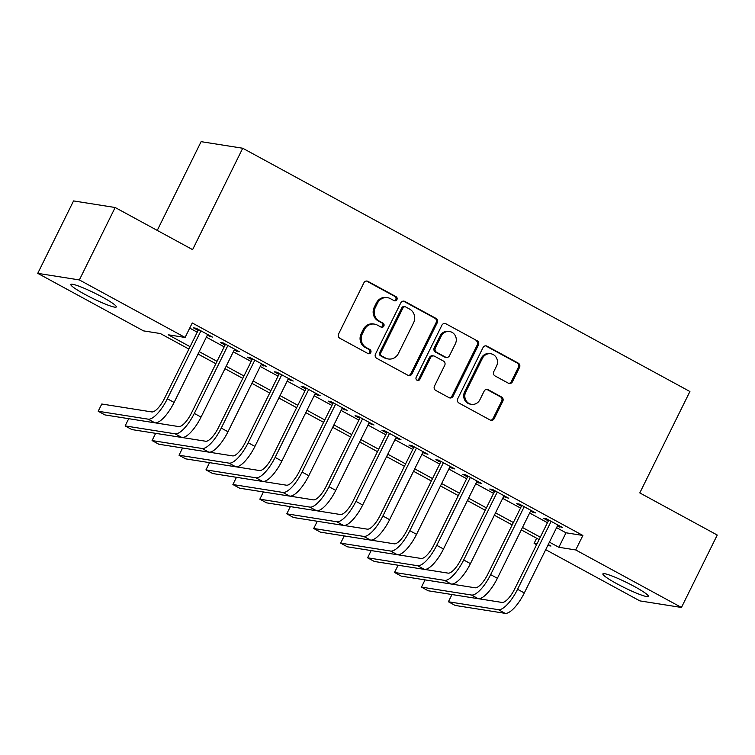 <?xml version="1.0" encoding="UTF-8"?>
<svg xmlns="http://www.w3.org/2000/svg" width="755" height="755" viewBox="0 0 755 755"><rect width="100%" height="100%" fill="white"/><g stroke="black" fill="none" stroke-linecap="round" stroke-linejoin="round"><path stroke-width="1.13" d="M396.913 299.65A2.237 2.095 99 0 0 396.045 296.658L367.949 281.37A3.19 2.992 99 0 0 363.901 282.776L338.599 333.965A3.19 2.992 99 0 0 339.844 338.249L367.94 353.529A2.237 2.095 99 0 0 370.771 352.547A2.237 2.095 99 0 0 369.903 349.546L366.269 347.574A10.211 9.57 99 0 1 362.306 333.87L364.41 329.605A10.211 9.57 99 0 1 374.471 324.121A10.211 9.57 99 0 1 377.368 325.103L381.011 327.085A2.237 2.095 99 0 0 383.842 326.103A2.237 2.095 99 0 0 382.974 323.102L379.34 321.12A10.211 9.57 99 0 1 375.377 307.427L377.481 303.161A10.211 9.57 99 0 1 387.541 297.668A10.211 9.57 99 0 1 390.439 298.659L394.082 300.641A2.237 2.095 99 0 0 396.913 299.65M394.167 300.679A2.237 2.095 99 0 0 394.922 296.479L366.826 281.2A3.19 2.992 99 0 0 366.468 281.03M368.025 353.576A2.237 2.095 99 0 0 368.78 349.367L365.146 347.394L366.269 347.574M381.096 327.132A2.237 2.095 99 0 0 381.851 322.923L378.217 320.95L379.34 321.12M616.854 583.738A25.359 2.803 26.3 0 1 602.886 573.885A25.359 2.803 26.3 0 1 634.398 586.512A25.359 2.803 26.3 0 1 648.366 596.365A25.359 2.803 26.3 0 1 616.854 583.738M84.805 294.308A25.359 2.803 26.3 0 1 70.838 284.456A25.359 2.803 26.3 0 1 102.35 297.083A25.359 2.803 26.3 0 1 116.317 306.926A25.359 2.803 26.3 0 1 84.805 294.308M508.37 383.2A3.19 2.992 99 0 0 512.418 381.794L519.515 367.43A3.19 2.992 99 0 0 518.279 363.146L487.069 346.177A3.19 2.992 99 0 0 483.021 347.583L457.728 398.763A3.19 2.992 99 0 0 458.964 403.047L490.165 420.025A3.19 2.992 99 0 0 494.214 418.619L502.792 401.273A3.19 2.992 99 0 0 501.556 396.988L488.202 389.722A3.19 2.992 99 0 0 484.144 391.128L479.897 399.735A8.541 7.994 99 0 1 471.488 404.321A8.541 7.994 99 0 1 465.75 392.034L482.407 358.342A8.541 7.994 99 0 1 490.816 353.755A8.541 7.994 99 0 1 496.554 366.033L493.779 371.649A3.19 2.992 99 0 0 495.016 375.933L508.37 383.2M188.901 349.065L160.353 333.54L143.488 330.869L37.75 273.348L73.546 200.924L115.156 207.512L192.61 249.641L242.723 148.244L689.91 391.515L639.796 492.911L717.25 535.04L681.454 607.464L639.844 600.886L545.705 549.668M115.156 207.512L79.36 279.935L185.098 337.457L168.233 334.786L190.081 346.677M556.577 527.66L566.005 532.794L582.879 535.465L192.261 322.97L185.098 337.457M582.879 535.465L575.716 549.951L681.454 607.464M437.277 322.696A3.19 2.992 99 0 0 436.041 318.412L404.84 301.443A3.19 2.992 99 0 0 400.792 302.849L375.49 354.029A3.19 2.992 99 0 0 376.726 358.314L407.926 375.282A3.19 2.992 99 0 0 411.985 373.885L437.277 322.696L436.154 322.517A3.19 2.992 99 0 0 434.918 318.232L403.708 301.264A3.19 2.992 99 0 0 403.359 301.103M445.96 323.81L477.16 340.779A3.19 2.992 99 0 1 478.396 345.063L453.094 396.252A3.19 2.992 99 0 1 449.046 397.659L435.692 390.392A3.19 2.992 99 0 1 434.455 386.107L444.714 365.354A3.19 2.992 99 0 0 443.478 361.069L434.616 356.247A3.19 2.992 99 0 0 430.567 357.653L419.884 379.265A2.237 2.095 99 0 1 417.685 380.463A2.237 2.095 99 0 1 416.184 377.255L441.901 325.216A3.19 2.992 99 0 1 445.96 323.81L477.16 340.779M207.257 335.362L212.391 337.07L196.224 328.274L193.412 327.83L198.131 330.397M234.192 350.009L239.335 351.717L223.169 342.93L220.356 342.487L225.065 345.044M261.136 364.665L266.27 366.373L250.103 357.587L247.291 357.134L252.01 359.701M288.07 379.321L293.204 381.03L277.047 372.234L274.235 371.79L278.944 374.357M315.014 393.978L320.148 395.686L303.982 386.89L301.169 386.447L305.888 389.014M341.949 408.634L347.083 410.342L330.926 401.547L328.114 401.103L332.823 403.67M368.893 423.281L374.027 424.999L357.861 416.203L355.048 415.76L359.767 418.317M395.828 437.938L400.962 439.646L384.805 430.86L381.992 430.416L386.702 432.974M422.772 452.594L427.906 454.302L411.739 445.516L408.927 445.063L413.646 447.63M449.706 467.251L454.84 468.959L438.683 460.163L435.871 459.719L440.58 462.286M476.65 481.907L481.784 483.615L465.618 474.82L462.806 474.376L467.524 476.943M503.585 496.554L508.719 498.272L492.562 489.476L489.75 489.032L494.459 491.599M530.529 511.21L535.663 512.919L519.497 504.132L516.684 503.689L521.403 506.246M189.722 328.095L197.244 332.191M206.37 337.155L224.178 346.847M233.304 351.811L251.122 361.494M260.248 366.458L278.057 376.15M287.183 381.115L305.001 390.807M314.127 395.771L331.936 405.463M341.062 410.427L358.88 420.12M368.006 425.084L385.814 434.767M394.94 439.731L412.759 449.423M421.885 454.387L439.693 464.08M448.819 469.044L466.637 478.736M475.763 483.7L493.572 493.392M502.698 498.357L520.516 508.049M529.642 513.004L547.451 522.696M557.464 525.867L562.598 527.575L546.441 518.789L543.628 518.336L548.338 520.903M242.723 148.244L201.113 141.657L157.248 230.407M37.75 273.348L79.36 279.935M536.578 544.704L534.106 543.364L537.013 543.827M536.635 538.23L534.106 543.364M547.752 545.525L550.971 546.035L548.234 544.544M539.108 539.58L521.299 529.887M512.173 524.923L494.355 515.231M485.229 510.267L467.42 500.574M458.294 495.61L440.476 485.918M431.35 480.963L413.542 471.271M404.416 466.307L386.598 456.615M377.472 451.65L359.663 441.958M350.537 436.994L332.719 427.302M323.593 422.338L305.784 412.645M296.658 407.681L278.84 397.998M269.714 393.034L251.906 383.342M242.78 378.378L224.962 368.685M215.845 363.721L198.027 354.029M549.413 542.147L558.851 547.281L575.716 549.951M199.207 351.641L217.025 361.324M226.151 366.288L243.959 375.981M253.085 380.945L270.903 390.637M280.03 395.601L297.838 405.293M306.964 410.258L324.782 419.95M333.908 424.914L351.717 434.606M360.843 439.561L378.661 449.253M387.787 454.217L405.595 463.91M414.721 468.874L432.539 478.566M441.666 483.53L459.474 493.223M468.6 498.187L486.418 507.879M495.535 512.843L513.353 522.526M522.479 527.49L540.297 537.183M566.005 532.794L558.851 547.281M209.579 336.626L210.003 335.767M236.523 351.273L236.938 350.424M263.457 365.93L263.882 365.08M290.401 380.586L290.817 379.727M317.336 395.243L317.761 394.384M344.28 409.899L344.695 409.04M371.215 424.546L371.639 423.697M398.149 439.202L398.574 438.353M425.093 453.859L425.518 453M452.028 468.515L452.453 467.656M478.972 483.172L479.397 482.313M505.907 497.819L506.331 496.969M532.851 512.475L533.275 511.626M559.785 527.132L560.21 526.282M387.541 297.668L386.418 297.498A10.211 9.57 99 0 0 376.358 302.982L377.481 303.161M378.217 320.95A10.211 9.57 99 0 1 374.253 307.247L376.358 302.982M374.471 324.121L373.348 323.942A10.211 9.57 99 0 0 363.287 329.425L364.41 329.605M365.146 347.394A10.211 9.57 99 0 1 361.183 333.691L363.287 329.425M408.285 375.452A3.19 2.992 99 0 0 410.852 373.706L436.154 322.517M405.775 307.002A2.237 2.095 99 0 0 402.943 307.983L380.737 352.915A2.237 2.095 99 0 0 381.605 355.916L385.437 358.002A10.211 9.57 99 0 0 388.344 358.984A10.211 9.57 99 0 0 398.395 353.5L413.58 322.791A10.211 9.57 99 0 0 409.616 309.088L405.775 307.002M405.142 306.785L404.019 306.606A2.237 2.095 99 0 0 401.82 307.804L402.943 307.983M388.344 358.984L387.211 358.814A10.211 9.57 99 0 1 384.314 357.823L380.482 355.737A2.237 2.095 99 0 1 379.614 352.736L401.82 307.804M449.404 397.819A3.19 2.992 99 0 0 451.971 396.073L477.273 344.884A3.19 2.992 99 0 0 476.037 340.599M433.71 355.935L432.587 355.765A3.19 2.992 99 0 0 429.444 357.474L418.761 379.086L419.884 379.265M417.137 380.293A2.237 2.095 99 0 0 418.761 379.086M455.359 343.808A8.541 7.994 99 0 0 449.621 331.53A8.541 7.994 99 0 0 441.213 336.117L435.352 347.989A3.19 2.992 99 0 0 436.588 352.264L445.45 357.087A3.19 2.992 99 0 0 449.499 355.68L455.359 343.808M449.621 331.53L448.498 331.351A8.541 7.994 99 0 0 440.089 335.937L441.213 336.117M446.356 357.398L445.224 357.219A3.19 2.992 99 0 1 444.317 356.907L435.465 352.094A3.19 2.992 99 0 1 434.219 347.81L440.089 335.937M490.816 353.755L489.684 353.576A8.541 7.994 99 0 0 481.284 358.163L482.407 358.342M471.488 404.321L470.365 404.142A8.541 7.994 99 0 1 464.627 391.854L481.284 358.163M490.523 420.186A3.19 2.992 99 0 0 493.091 418.44L501.669 401.094A3.19 2.992 99 0 0 500.423 396.809L487.069 389.542A3.19 2.992 99 0 0 486.72 389.382M508.719 383.361A3.19 2.992 99 0 0 511.295 381.615L518.392 367.251A3.19 2.992 99 0 0 517.147 362.976L485.946 345.998A3.19 2.992 99 0 0 485.597 345.837M198.556 329.539L164.552 398.329A16.261 5.398 118.5 0 1 151.774 411.928L101.783 404.01L98.197 411.258L148.188 419.167A24.386 8.107 -61.5 0 0 167.365 398.772L200.943 330.841M98.197 411.258L104.936 414.92L154.926 422.828A24.386 8.107 -61.5 0 0 174.103 402.434L207.682 334.503M128.709 418.685L125.141 425.914L175.132 433.823A24.386 8.107 -61.5 0 0 194.309 413.429L227.878 345.497M125.141 425.914L131.87 429.576L181.87 437.485A24.386 8.107 -61.5 0 0 201.038 417.09L234.616 349.159M225.49 344.195L191.496 412.985A16.261 5.398 118.5 0 1 178.709 426.575L155.247 422.866M155.653 433.332L152.076 440.561L202.066 448.479A24.386 8.107 -61.5 0 0 221.243 428.085L254.822 360.144M152.076 440.561L158.814 444.233L208.805 452.141A24.386 8.107 -61.5 0 0 227.982 431.747L261.551 363.816M252.434 358.851L218.431 427.641A16.261 5.398 118.5 0 1 205.653 441.231L182.181 437.523M182.587 447.989L179.02 455.218L229.01 463.136A24.386 8.107 -61.5 0 0 248.187 442.741L281.757 374.801M179.02 455.218L185.749 458.88L235.749 466.798A24.386 8.107 -61.5 0 0 254.916 446.403L288.495 378.463M279.369 373.498L245.375 442.298A16.261 5.398 118.5 0 1 232.587 455.888L209.126 452.179M209.531 462.645L205.955 469.874L255.945 477.783A24.386 8.107 -61.5 0 0 275.122 457.398L308.701 389.457M205.955 469.874L212.693 473.536L262.683 481.454A24.386 8.107 -61.5 0 0 281.86 461.06L315.43 393.119M306.313 388.155L272.31 456.945A16.261 5.398 118.5 0 1 259.531 470.544L236.06 466.826M236.466 477.302L232.899 484.531L282.889 492.439A24.386 8.107 -61.5 0 0 302.066 472.045L335.635 404.114M232.899 484.531L239.628 488.192L289.627 496.101A24.386 8.107 -61.5 0 0 308.795 475.716L342.374 407.775M333.248 402.811L299.254 471.601A16.261 5.398 118.5 0 1 286.466 485.201L263.004 481.482M263.41 491.958L259.833 499.187L309.824 507.096A24.386 8.107 -61.5 0 0 329.001 486.701L362.579 418.77M259.833 499.187L266.572 502.849L316.562 510.758A24.386 8.107 -61.5 0 0 335.739 490.363L369.308 422.432M360.192 417.468L326.188 486.258A16.261 5.398 118.5 0 1 313.41 499.857L289.939 496.139M290.345 506.614L286.777 513.834L336.768 521.752A24.386 8.107 -61.5 0 0 355.945 501.358L389.514 433.417M286.777 513.834L293.506 517.505L343.497 525.414A24.386 8.107 -61.5 0 0 362.674 505.019L396.252 437.088M387.126 432.124L353.132 500.914A16.261 5.398 118.5 0 1 340.345 514.504L316.883 510.795M317.289 521.261L313.712 528.491L363.702 536.409A24.386 8.107 -61.5 0 0 382.879 516.014L416.458 448.074M313.712 528.491L320.45 532.152L370.441 540.07A24.386 8.107 -61.5 0 0 389.618 519.676L423.187 451.735M414.07 446.781L380.067 515.571A16.261 5.398 118.5 0 1 367.289 529.161L343.818 525.452M344.223 535.918L340.656 543.147L390.646 551.056A24.386 8.107 -61.5 0 0 409.823 530.671L443.393 462.73M340.656 543.147L347.385 546.809L397.375 554.727A24.386 8.107 -61.5 0 0 416.552 534.332L450.131 466.392M441.005 461.428L407.011 530.218A16.261 5.398 118.5 0 1 394.223 543.817L370.762 540.099M371.167 550.574L367.591 557.803L417.581 565.712A24.386 8.107 -61.5 0 0 436.758 545.318L470.337 477.386M367.591 557.803L374.329 561.465L424.319 569.374A24.386 8.107 -61.5 0 0 443.496 548.989L477.066 481.048M467.949 476.084L433.946 544.874A16.261 5.398 118.5 0 1 421.167 558.473L397.696 554.755M398.102 565.231L394.535 572.46L444.525 580.369A24.386 8.107 -61.5 0 0 463.693 559.974L497.271 492.043M394.535 572.46L401.264 576.122L451.254 584.03A24.386 8.107 -61.5 0 0 470.431 563.636L504.01 495.705M494.884 490.741L460.89 559.53A16.261 5.398 118.5 0 1 448.102 573.13L424.64 569.412M425.046 579.887L421.469 587.107L471.46 595.025A24.386 8.107 -61.5 0 0 490.637 574.63L524.215 506.699M421.469 587.107L428.208 590.778L478.198 598.687A24.386 8.107 -61.5 0 0 497.375 578.292L530.944 510.361M521.828 505.397L487.824 574.187A16.261 5.398 118.5 0 1 475.046 587.777L451.575 584.068M451.981 594.534L448.413 601.763L498.404 609.681A24.386 8.107 -61.5 0 0 517.571 589.287L551.15 521.346M448.413 601.763L455.142 605.434L505.133 613.343A24.386 8.107 -61.5 0 0 524.31 592.949L557.888 525.018M548.762 520.053L514.759 588.843A16.261 5.398 118.5 0 1 501.981 602.433L478.519 598.724M394.922 296.479L396.045 296.658M368.78 349.367L369.903 349.546M381.851 322.923L382.974 323.102M374.253 307.247L375.377 307.427M361.183 333.691L362.306 333.87M366.826 281.2L367.949 281.37M410.852 373.706L411.985 373.885M403.708 301.264L404.84 301.443M434.918 318.232L436.041 318.412M379.614 352.736L380.737 352.915M380.482 355.737L381.605 355.916M384.314 357.823L385.437 358.002M477.273 344.884L478.396 345.063M451.971 396.073L453.094 396.252M429.444 357.474L430.567 357.653M434.219 347.81L435.352 347.989M435.465 352.094L436.588 352.264M444.317 356.907L445.45 357.087M464.627 391.854L465.75 392.034M487.069 389.542L488.202 389.722M500.423 396.809L501.556 396.988M501.669 401.094L502.792 401.273M493.091 418.44L494.214 418.619M485.946 345.998L487.069 346.177M517.147 362.976L518.279 363.146M518.392 367.251L519.515 367.43M511.295 381.615L512.418 381.794M167.365 398.772L174.103 402.434M148.188 419.167L154.926 422.828M194.309 413.429L201.038 417.09M175.132 433.823L181.87 437.485M221.243 428.085L227.982 431.747M202.066 448.479L208.805 452.141M248.187 442.741L254.916 446.403M229.01 463.136L235.749 466.798M275.122 457.398L281.86 461.06M255.945 477.783L262.683 481.454M302.066 472.045L308.795 475.716M282.889 492.439L289.627 496.101M329.001 486.701L335.739 490.363M309.824 507.096L316.562 510.758M355.945 501.358L362.674 505.019M336.768 521.752L343.497 525.414M382.879 516.014L389.618 519.676M363.702 536.409L370.441 540.07M409.823 530.671L416.552 534.332M390.646 551.056L397.375 554.727M436.758 545.318L443.496 548.989M417.581 565.712L424.319 569.374M463.693 559.974L470.431 563.636M444.525 580.369L451.254 584.03M490.637 574.63L497.375 578.292M471.46 595.025L478.198 598.687M517.571 589.287L524.31 592.949M498.404 609.681L505.133 613.343"/></g></svg>
